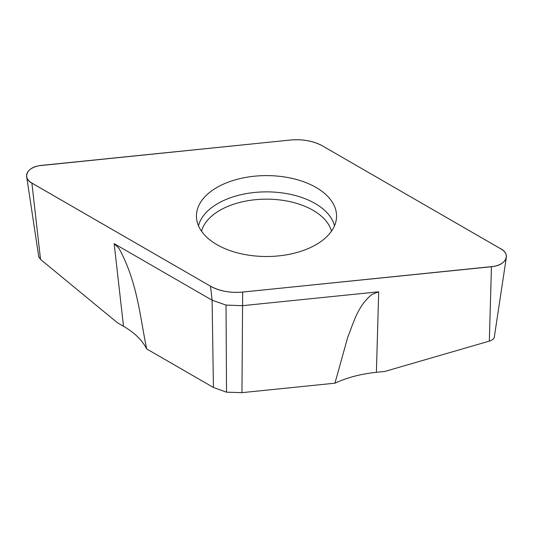 <?xml version="1.0" encoding="UTF-8"?>
<svg xmlns="http://www.w3.org/2000/svg" width="533" height="533" viewBox="0 0 533 533"><rect width="100%" height="100%" fill="white"/><g stroke="black" fill="none" stroke-linecap="round" stroke-linejoin="round"><path stroke-width="0.8" d="M38.736 256.666L40.535 259.418L117.447 322.771L123.509 326.276C134.549 332.705 142.264 340.254 146.662 348.915L213.427 387.464L226.532 392.181L241.955 392.654L334.944 383.187C347.196 377.537 361.008 373.913 376.398 372.314L384.846 371.448L489.321 341.113C492.192 340.174 493.838 338.928 494.271 337.356M376.398 372.314L378.697 291.804L242.282 305.689L226.025 305.076L212.101 300.199L114.149 243.648L118.972 248.351C137.454 282.144 139.893 316.229 146.662 348.915M38.836 257.306L26.65 176.59A18.115 10.46 180 0 0 31.887 183.079L210.515 286.208A36.511 21.08 0 0 0 242.668 292.057L491.446 266.733L489.321 341.113M494.164 338.062L506.35 257.339A18.115 10.46 180 0 0 501.113 249.038L322.485 145.909A36.511 21.08 0 0 0 290.332 140.052L41.554 165.377A18.115 10.46 180 0 0 26.65 176.59M506.35 257.339A18.115 10.46 180 0 1 491.446 266.733M216.951 244.66A70.07 40.455 0 0 0 291.704 253.801A70.07 40.455 0 0 0 336.483 218.057A70.07 40.455 0 0 0 316.049 187.449A70.07 40.455 0 0 0 238.091 179.075A70.07 40.455 0 0 0 196.517 218.057A70.07 40.455 0 0 0 216.951 244.66M334.944 383.187L347.683 337.402C353.586 322.838 357.636 305.869 372.014 294.416L378.697 291.804M226.025 305.076L226.532 392.181M322.485 145.909L500.007 248.385C510.774 253.262 507.123 264.308 493.844 266.387L245.007 291.837C231.815 293.377 220.316 291.498 210.508 286.208L32.993 183.732C22.226 178.848 25.877 167.808 39.156 165.723L287.993 140.279C301.185 138.74 312.684 140.612 322.485 145.909M123.509 326.276L114.149 243.648M210.515 286.208L212.101 300.199L213.427 387.464M31.887 183.079L40.535 259.418M242.668 292.057L241.955 392.654M334.511 225.785A68.744 39.689 0 0 0 315.11 203.493A68.744 39.689 0 0 0 244.894 193.879A68.744 39.689 0 0 0 198.489 225.785M331.499 231.169A65.819 38.003 0 0 0 313.038 210.288A65.819 38.003 0 0 0 246.199 201.008A65.819 38.003 0 0 0 201.501 231.169"/></g></svg>
